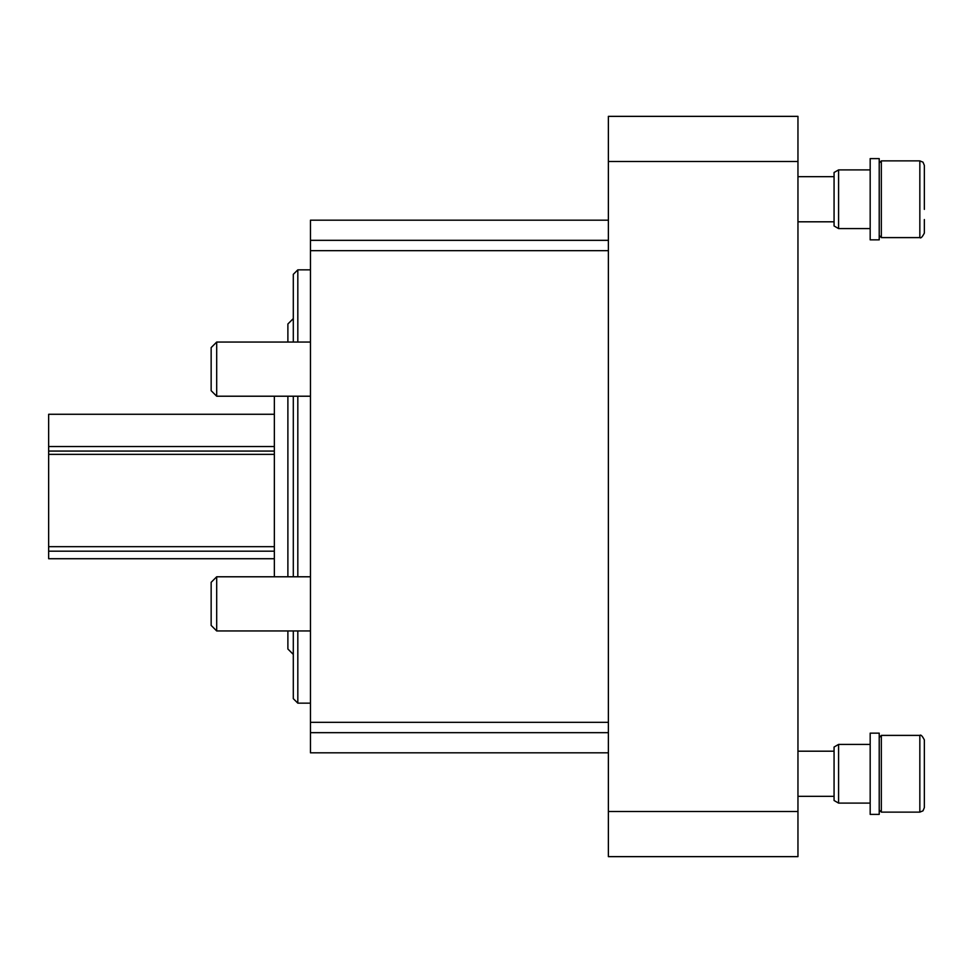 <?xml version="1.0" encoding="UTF-8"?>
<svg xmlns="http://www.w3.org/2000/svg" width="973" height="973" viewBox="0 0 973 973"><rect width="100%" height="100%" fill="white"/><g stroke="black" fill="none" stroke-linecap="round" stroke-linejoin="round"><path stroke-width="1.46" d="M310.46 703.163L297.823 703.163L293.299 698.65L293.299 630.942M293.299 576.782L293.299 396.218M293.299 342.058L293.299 274.35L297.823 269.837L297.823 342.058M608.38 220.178L310.46 220.178L310.46 752.822L608.38 752.822M797.957 856.641L608.38 856.641L608.38 116.359L797.957 116.359L797.957 856.641M297.823 703.163L297.823 630.942M297.823 576.782L297.823 396.218M211.153 603.856L211.153 582.316L216.687 576.782L216.687 630.942L211.153 625.408L211.153 603.856M211.153 369.144L211.153 347.592L216.687 342.058L216.687 396.218L211.153 390.684L211.153 369.144M838.58 803.102L838.58 744.418L834.068 747.033L834.068 800.499L838.58 803.102L870.178 803.102M879.215 733.143L879.215 814.389L870.178 814.389L870.178 733.143L879.215 733.143M838.58 228.582L838.58 169.898L834.068 172.501L834.068 225.967L838.58 228.582L870.178 228.582M879.215 158.611L879.215 239.857L870.178 239.857L870.178 158.611L879.215 158.611M879.215 810.01L881.331 812.127L881.331 735.393L879.215 737.522M919.838 735.393L919.838 812.127L923 810.837L924.35 807.614L924.35 739.906C922.282 735.916 920.786 734.408 919.838 735.393L881.331 735.393M924.35 783.922L924.35 807.614L923 810.837L919.838 812.127L881.331 812.127M879.215 235.478L881.331 237.607L881.331 160.873L879.215 162.99L881.331 160.873L919.838 160.873L923 162.163L924.35 165.386L924.35 189.078M924.35 209.39L924.35 165.386L923 162.163L919.838 160.873L919.838 237.607L881.331 237.607M919.838 237.607C920.786 238.592 922.282 237.084 924.35 233.094L924.35 219.545M274.35 454.367L48.65 454.367L48.65 414.279L274.35 414.279M274.35 546.668L48.65 546.668L48.65 454.367M274.35 551.18L48.65 551.18L48.65 546.668M274.35 451.071L48.65 451.071M274.35 446.546L48.65 446.546M274.35 558.721L48.65 558.721L48.65 551.18M287.886 576.782L287.886 396.218M287.886 342.058L287.886 323.997L293.299 318.585M293.299 654.415L287.886 649.003L287.886 630.942M274.35 576.782L274.35 396.218M608.38 250.669L310.46 250.669M608.38 722.331L310.46 722.331M797.957 161.494L608.38 161.494M797.957 811.506L608.38 811.506M608.38 240.331L310.46 240.331M608.38 732.669L310.46 732.669M310.46 269.837L297.823 269.837M310.46 576.782L216.687 576.782M310.46 630.942L216.687 630.942M310.46 342.058L216.687 342.058M310.46 396.218L216.687 396.218M838.58 744.418L870.178 744.418M838.58 169.898L870.178 169.898M834.068 751.192L797.957 751.192M834.068 796.328L797.957 796.328M834.068 176.672L797.957 176.672M834.068 221.808L797.957 221.808"/></g></svg>
